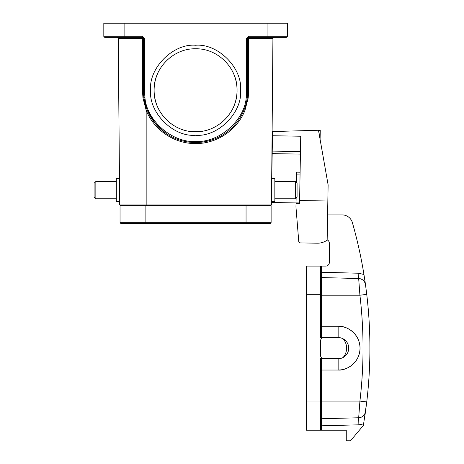 <?xml version="1.0" encoding="UTF-8"?>
<svg xmlns="http://www.w3.org/2000/svg" width="464" height="464" viewBox="0 0 464 464"><rect width="100%" height="100%" fill="white"/><g stroke="black" fill="none" stroke-linecap="round" stroke-linejoin="round"><path stroke-width="0.7" d="M246.227 97.631L246.581 92.701L246.581 38.379L248.565 38.367L248.698 37.317L286.288 37.317A1.061 1.061 0 0 0 287.349 36.262L287.349 23.2L103.814 23.2L103.814 36.262A1.061 1.061 0 0 0 104.87 37.317L124.108 37.317L104.87 37.317A1.061 1.061 0 0 1 103.814 36.262L142.46 36.262L144.577 38.379L144.577 92.701L144.936 97.631C146.734 120.773 172.417 142.993 195.582 141.439C218.741 142.993 244.429 120.773 246.227 97.631L247.277 97.782A35.293 35.293 0 0 0 247.643 92.701L248.565 92.69L248.199 97.927L244.998 110.223L244.012 109.835C245.508 106.169 246.599 102.15 247.277 97.782L247.643 92.701L247.643 38.379L248.692 37.317L249.278 37.317M150.58 90.26C148.642 67.901 173.217 43.32 195.582 45.257C217.941 43.32 242.521 67.901 240.584 90.26C242.521 112.619 217.941 137.199 195.582 135.262C173.223 137.199 148.642 112.624 150.58 90.26M233.897 106.134A41.47 41.47 0 0 0 237.052 90.26C237.62 68.098 217.744 48.221 195.582 48.79C173.42 48.221 153.543 68.098 154.112 90.26C153.543 112.421 173.42 132.304 195.582 131.735C217.744 132.304 237.62 112.421 237.052 90.26A41.47 41.47 0 0 0 233.897 74.391M157.267 74.391A41.47 41.47 0 0 0 157.267 106.134M95.851 198.795L95.851 181.499L94.088 183.263L94.088 197.032L95.851 198.795L116.325 198.795M119.468 178.675L116.325 178.675L116.325 201.62L119.666 201.62M295.307 181.499L295.307 198.795L297.076 197.032L297.076 183.263L295.307 181.499L274.839 181.499M271.498 201.62L274.839 201.62L274.839 178.675L271.695 178.675M364.681 279.09A458.339 458.339 0 0 1 365.487 284.606L366.746 294.379L365.487 284.606A7.059 7.059 0 0 0 358.678 278.533L358.817 273.238L363.956 274.508L365.487 284.606L363.956 274.508A458.339 458.339 0 0 0 352.379 222.598A10.591 10.591 0 0 0 342.194 214.907L327.596 214.907M342.194 214.907L338.853 214.907M321.558 277.559L358.678 278.533C362.425 278.905 364.692 280.929 365.487 284.606L365.487 284.606C364.692 280.929 362.425 278.905 358.678 278.533L359.919 295.208L366.746 294.379C370.968 330.223 370.968 366.073 366.746 401.923L363.614 423.87L358.863 424.827L358.678 417.768A7.059 7.059 0 0 0 365.487 411.69L366.746 401.923C370.968 366.073 370.968 330.223 366.746 294.379L366.009 294.478M321.558 429.154L321.558 401.975L321.558 429.154A1.061 1.061 0 0 1 320.496 430.209A1.061 1.061 0 0 0 321.558 429.154A1.061 1.061 0 0 1 320.496 430.209L346.266 430.209L346.266 440.8L350.5 440.8L363.335 425.5A458.339 458.339 0 0 0 363.614 423.87M364.223 420.14L364.275 419.798M364.368 419.236L364.449 418.696M364.46 418.615L365.487 411.69C364.692 415.367 362.425 417.397 358.678 417.768L321.558 418.743M327.161 239.894A3.532 3.532 0 0 1 329.324 243.148L329.324 262.56A3.532 3.532 0 0 1 325.792 266.087L320.496 266.087A1.061 1.061 0 0 1 321.558 267.148A1.061 1.061 0 0 0 320.496 266.087A1.061 1.061 0 0 1 321.558 267.148L321.558 294.327L321.558 267.148M359.902 294.959L359.838 293.985M366.746 401.923L359.919 401.093L358.678 417.768C362.425 417.397 364.692 415.367 365.487 411.69M320.496 358.736L320.496 401.975L306.379 401.975L306.379 430.209L320.496 430.209L320.496 401.975L321.558 401.975L321.558 359.797L320.496 358.736L324.029 358.736A3.532 3.532 0 0 1 320.496 355.209L320.496 341.092A3.532 3.532 0 0 1 324.029 337.56L338.146 337.56L338.146 326.267C344.549 325.386 359.728 331.951 360.029 348.151C359.728 364.344 344.549 370.91 338.146 370.034A21.883 21.883 0 0 0 360.029 348.151A21.883 21.883 0 0 0 338.146 326.267L321.558 326.267M321.558 336.504L321.558 294.327L320.496 294.327L320.496 337.56L321.558 336.504M321.558 370.034L338.146 370.034L338.146 358.736L324.029 358.736M324.029 337.56L320.496 337.56M306.379 266.087L320.496 266.087L320.496 294.327L306.379 294.327L306.379 266.087M306.379 401.975L306.379 294.327M338.146 337.56A10.591 10.591 0 0 1 343.041 357.535A10.591 10.591 0 0 1 338.146 358.736M343.041 338.761A14.117 14.117 0 0 1 343.041 357.535M327.839 201.016L327.155 240.184A16.942 16.942 0 0 1 317.219 243.188L300.469 242.898A1.763 1.763 0 0 1 298.741 241.274L295.962 207.072L296.02 203.673L299.553 203.731L299.611 200.523L327.839 201.016L328.123 184.898L318.484 130.251L272.571 131.556L272.229 151.102L300.463 151.595M271.747 178.675L272.229 151.102M299.611 200.523L300.73 136.23L272.496 135.737M298.741 241.274L298.596 239.482M272.188 153.625L300.417 154.118M296.038 202.93L271.486 202.501M317.219 243.188L300.469 242.898M296.02 203.673L296.125 197.983M296.392 182.584L296.571 172.144L300.104 172.202M272.925 38.251L271.469 204.972L146.166 204.972L146.166 205.68M270.309 223.364A23.293 23.293 0 0 1 259.214 223.364A23.293 23.293 0 0 0 270.309 223.364L246.053 223.364L246.053 224.031L264.758 224.031A23.293 23.293 0 0 0 270.309 223.364A1.061 1.061 0 0 0 271.115 222.331L246.053 222.331L246.053 223.364L145.11 223.364L145.11 224.031L126.405 224.031A23.293 23.293 0 0 0 131.95 223.364M145.11 205.68L145.11 222.331L120.048 222.331L120.048 205.68L271.115 205.68L271.115 222.331M120.048 222.331A1.061 1.061 0 0 0 120.855 223.364A1.061 1.061 0 0 1 120.048 222.331A1.061 1.061 0 0 0 120.855 223.364A23.293 23.293 0 0 0 126.405 224.031A23.293 23.293 0 0 1 120.855 223.364A23.293 23.293 0 0 0 126.405 224.031L246.053 224.031M244.992 205.68L244.998 110.223C237.382 129.874 216.816 143.869 195.593 143.55C174.383 143.875 153.799 129.914 146.166 110.223L146.166 204.972L119.695 204.972L118.245 38.367L117.183 37.317A1.061 1.061 0 0 1 118.245 38.367A1.061 1.061 0 0 0 117.183 37.317M105.444 37.317L115.287 37.317L105.444 37.317M267.142 204.972L267.142 205.68M124.021 204.972L124.021 205.68M135.859 37.317L134.699 37.317M273.105 37.775L272.919 38.367A1.061 1.061 0 0 1 273.98 37.317L273.98 37.317M247.643 38.379A1.061 1.061 0 0 1 248.698 37.317L248.698 37.317A1.061 0.795 89.4 0 0 247.904 38.373L247.904 38.373M246.581 38.379L248.698 36.262L248.698 37.317M248.199 97.927L247.277 97.782A52.235 52.235 0 0 1 143.886 97.782L146.902 109.202M144.577 92.701L143.521 92.701A35.293 35.293 0 0 0 143.886 97.782L142.964 97.927L146.166 110.223L147.152 109.835L155.388 123.627L165.909 133.249M115.287 37.317L142.46 37.317A1.061 1.061 0 0 1 143.521 38.379L143.521 92.701L143.886 97.782L144.936 97.631M142.964 97.927L142.599 92.69L142.599 38.367L143.521 38.379L142.465 37.317L142.599 38.367L118.245 38.367M318.501 130.332L320.247 130.361L320.189 133.887L319.122 133.87M320.09 139.357L320.189 133.887M365.487 284.606A7.059 7.059 0 0 0 358.678 278.533C362.425 278.905 364.692 280.929 365.487 284.606L365.487 284.606C364.692 280.929 362.425 278.905 358.678 278.533M321.558 272.264L358.817 273.238M321.558 295.208L359.919 295.208C364.078 330.501 364.078 365.794 359.919 401.093L321.558 401.093M358.863 424.827L321.558 425.801M300.057 174.951L296.525 174.893M296.038 202.89L299.564 202.954M246.053 205.68L246.053 222.331L145.11 222.331L145.11 223.364L120.855 223.364M124.108 37.317L124.108 23.2M267.055 37.317L267.055 23.2M248.698 36.262L287.349 36.262M272.919 38.35L248.565 38.367L248.565 92.69M246.581 92.701L247.643 92.701M144.577 38.379L143.521 38.379L142.46 37.317L142.46 36.262M143.521 92.701L142.599 92.69M295.307 198.795L274.839 198.795M95.851 181.499L116.325 181.499"/></g></svg>
